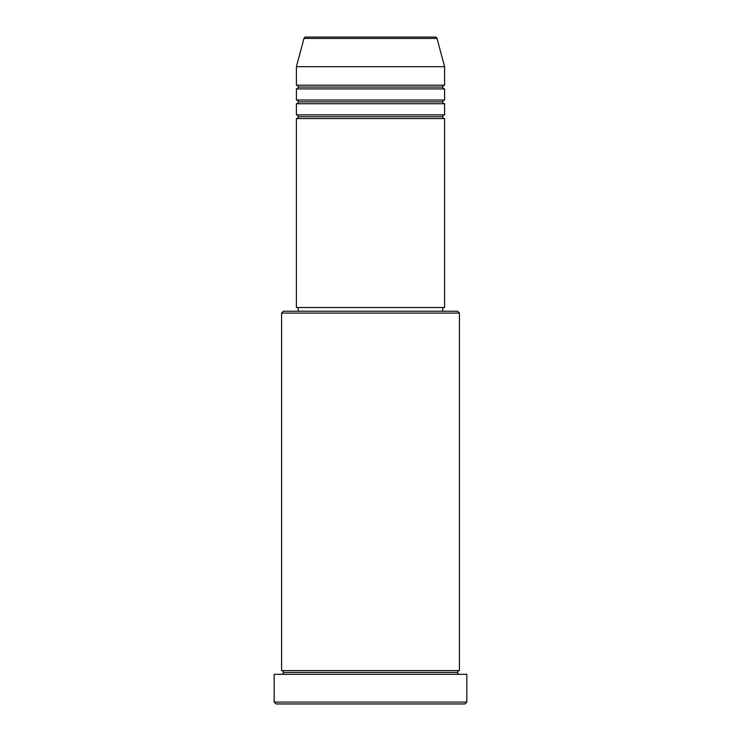 <?xml version="1.0" encoding="UTF-8"?>
<svg xmlns="http://www.w3.org/2000/svg" width="741" height="741" viewBox="0 0 741 741"><rect width="100%" height="100%" fill="white"/><g stroke="black" fill="none" stroke-linecap="round" stroke-linejoin="round"><path stroke-width="1.11" d="M435.236 37.05L305.764 37.05A1.853 1.853 0 0 0 303.977 38.421L437.023 38.421A1.853 1.853 0 0 0 435.236 37.05L305.764 37.05A1.853 1.853 0 0 0 303.977 38.421L296.4 66.69L444.6 66.69L437.023 38.421L303.977 38.421L296.4 66.69L296.4 85.215A1.853 1.853 0 0 1 298.252 87.067A1.853 1.853 0 0 1 296.4 88.92L296.4 100.035A1.853 1.853 0 0 1 298.252 101.888A1.853 1.853 0 0 1 296.4 103.74L296.4 114.855A1.853 1.853 0 0 1 298.252 116.707A1.853 1.853 0 0 1 296.4 118.56L296.4 307.515L444.6 307.515L444.6 118.56A1.853 1.853 0 0 1 442.748 116.707A1.853 1.853 0 0 1 444.591 114.855L444.6 103.74A1.853 1.853 0 0 1 442.748 101.888A1.853 1.853 0 0 1 444.591 100.035L444.6 88.92A1.853 1.853 0 0 1 442.748 87.067A1.853 1.853 0 0 1 444.591 85.215L444.6 66.69L296.4 66.69L296.4 85.215L444.6 85.215A1.853 1.853 0 0 0 442.748 87.067L298.252 87.067A1.853 1.853 0 0 0 296.4 85.215L444.6 85.215L444.6 66.69L437.023 38.421A1.853 1.853 0 0 0 435.236 37.05M459.42 313.072L457.567 311.22L283.433 311.22L281.58 313.072L459.42 313.072L281.58 313.072L281.58 670.605A1.853 1.853 0 0 1 283.433 672.457A1.853 1.853 0 0 1 281.589 674.31A1.853 1.853 0 0 0 283.433 672.457A1.853 1.853 0 0 0 281.58 670.605L459.42 670.605L459.42 313.072L459.42 670.605A1.853 1.853 0 0 0 457.567 672.457A1.853 1.853 0 0 1 459.42 670.605L281.58 670.605L281.58 313.072L283.433 311.22L457.567 311.22L459.42 313.072M274.17 702.097L276.022 703.95L464.978 703.95L466.83 702.097L274.17 702.097L466.83 702.097L466.83 674.31L274.17 674.31L274.17 702.097L274.17 674.31L466.83 674.31L466.83 702.097L464.978 703.95L276.022 703.95L274.17 702.097M459.42 674.31A1.853 1.853 0 0 1 457.567 672.457L283.433 672.457L457.567 672.457A1.853 1.853 0 0 0 459.42 674.31M296.4 114.855L444.6 114.855A1.853 1.853 0 0 0 442.748 116.707L298.252 116.707A1.853 1.853 0 0 0 296.4 114.855L296.4 103.74A1.853 1.853 0 0 0 298.252 101.888A1.853 1.853 0 0 0 296.4 100.035L444.6 100.035A1.853 1.853 0 0 0 442.748 101.888L298.252 101.888L442.748 101.888A1.853 1.853 0 0 0 444.591 103.74L296.4 103.74L444.6 103.74L444.6 114.855L296.4 114.855M444.6 118.56L296.4 118.56A1.853 1.853 0 0 0 298.252 116.707L442.748 116.707A1.853 1.853 0 0 0 444.591 118.56L444.6 307.515L296.4 307.515L296.4 118.56L444.6 118.56M442.748 311.22L442.748 307.515L442.748 311.22M298.252 307.515L298.252 311.22L298.252 307.515M444.6 88.92L296.4 88.92A1.853 1.853 0 0 0 298.252 87.067L442.748 87.067A1.853 1.853 0 0 0 444.591 88.92L444.6 100.035L296.4 100.035L296.4 88.92L444.6 88.92"/></g></svg>
